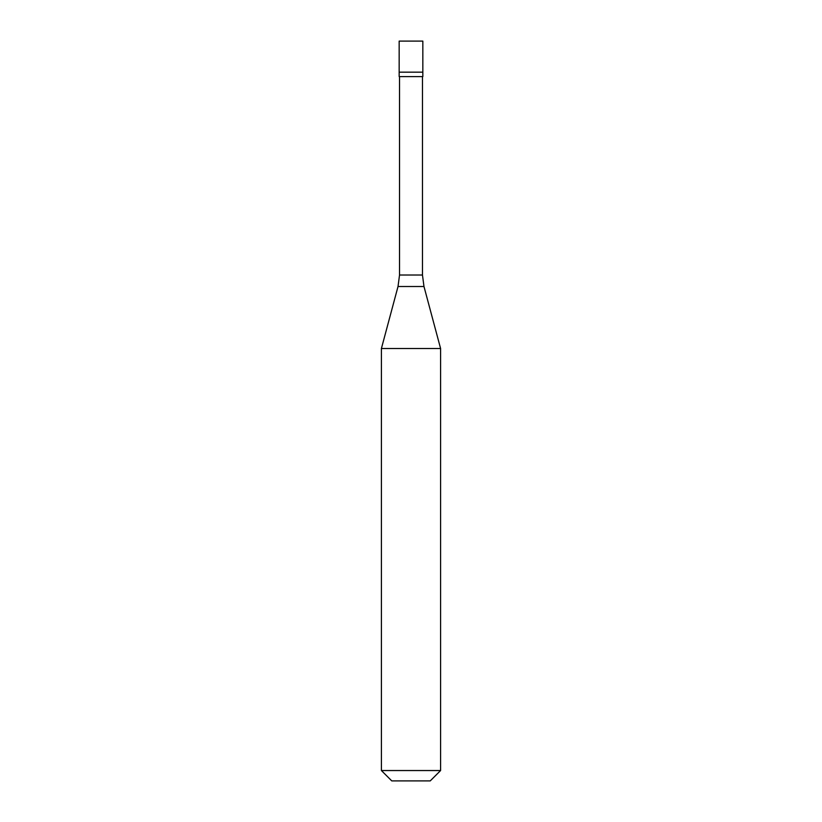 <?xml version="1.0" encoding="UTF-8"?>
<svg xmlns="http://www.w3.org/2000/svg" width="822" height="822" viewBox="0 0 822 822"><rect width="100%" height="100%" fill="white"/><g stroke="black" fill="none" stroke-linecap="round" stroke-linejoin="round"><path stroke-width="1.23" d="M422.837 41.1L399.163 41.1L399.163 72.172L422.837 72.172L399.163 72.172L399.163 76.61L422.837 76.61L422.837 41.1M440.592 348.507L381.408 348.507L381.408 770.543L440.592 770.543L440.592 348.507L423.977 286.508L398.023 286.508L381.408 348.507M440.592 770.543L430.235 780.9L391.765 780.9L381.408 770.543M422.467 76.61L422.467 275.021L399.533 275.021L398.023 286.508M422.467 275.021L423.977 286.508M399.533 76.61L399.533 275.021"/></g></svg>

